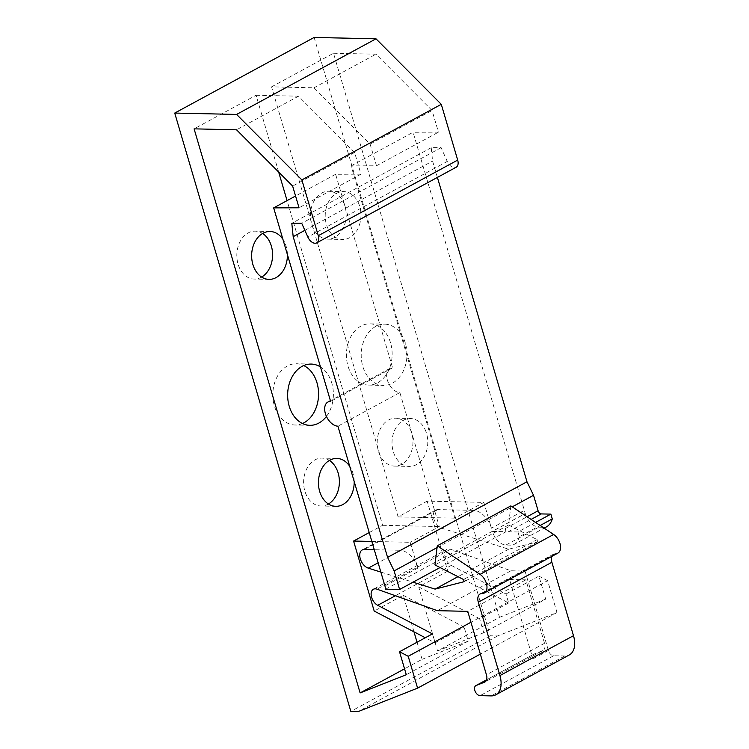 <?xml version="1.0" encoding="UTF-8"?>
<svg xmlns="http://www.w3.org/2000/svg" width="749" height="749" viewBox="0 0 749 749"><rect width="100%" height="100%" fill="white"/><g stroke="black" fill="none" stroke-linecap="round" stroke-linejoin="round"><path stroke-width="0.56" stroke-dasharray="3.75 2.81" d="M385.669 589.173L525.086 513.561A18.94 11.591 -118.5 0 0 524.347 510.341L491.428 528.185L483.845 502.401L427.164 501.147L447.771 571.15L508.646 602.954L506.015 593.985L451.291 565.401A9.297 5.692 -118.5 0 1 445.112 557.116A9.297 5.692 -118.5 0 1 446.947 549.363A9.297 5.692 -118.5 0 1 450.524 549.251L510.958 570.775L525.03 571.084L509.545 579.483L532.923 658.914A5.571 3.408 61.5 0 1 533.971 654.102A5.571 3.408 61.5 0 1 534.196 653.999L486.569 679.83L533.971 654.102M525.03 571.084L548.408 650.516A5.571 3.408 -118.5 0 0 553.633 655.759L564.755 655.993A22.283 13.632 -118.5 0 0 566.197 655.918A22.283 13.632 -118.5 0 0 569.296 654.944M509.545 579.483L525.845 579.848L544.523 643.297A8.351 5.112 61.5 0 1 542.941 650.525A8.351 5.112 61.5 0 1 542.604 650.684L534.196 653.999M525.845 579.848L467.751 611.353M510.958 570.775L437.379 610.678M491.428 528.185A18.94 11.591 -118.5 0 0 473.677 510.369L400.097 550.281L374.275 549.71M510.855 505.903L508.534 525.03L537.117 539.598L537.754 541.77L508.655 549.195L441.835 528.232A10.214 6.254 -118.5 0 1 434.027 519.413A10.214 6.254 -118.5 0 1 435.787 510.06A10.214 6.254 -118.5 0 1 437.875 509.582L473.677 510.369M551.779 556.423A9.465 5.795 -118.5 0 1 553.661 554.091A9.465 5.795 -118.5 0 1 555.599 553.642A11.141 6.816 -118.5 0 0 557.874 553.118M432.435 633.888L435.075 642.857L425.31 637.755M380.857 572.086L413.036 582.188M371.841 541.452L410.265 542.304L417.858 568.098A18.94 11.591 -118.5 0 0 400.097 550.281M508.534 525.03L434.954 564.933M537.117 539.598L463.537 579.511M537.754 541.77L464.174 581.673M508.655 549.195L457.985 576.674M427.164 501.147L398.122 516.904L271.55 86.856L313.99 87.792L370.1 144.08L376.485 165.772L351.122 165.875L454.793 518.149L483.845 502.401M351.122 165.875L413.074 132.273L524.347 510.341M398.122 516.904L454.793 518.149M447.771 571.15L418.728 586.907L479.603 618.702L508.646 602.954M271.55 86.856L333.511 53.254L499.527 617.316L437.566 650.928L418.728 586.907M426.059 431.93A23.949 17.882 91.3 0 0 410.424 418.532A23.949 17.882 91.3 0 0 393.74 453.023A23.949 17.882 91.3 0 0 409.366 466.421A23.949 17.882 91.3 0 0 426.059 431.93M405.387 343.239A30.634 22.873 91.3 0 0 384.771 324.167A30.634 22.873 91.3 0 0 362.788 366.345A30.634 22.873 91.3 0 0 383.413 385.417A30.634 22.873 91.3 0 0 405.387 343.239M359.258 204.983A23.949 17.882 91.3 0 0 343.632 191.585A23.949 17.882 91.3 0 0 326.938 226.076A23.949 17.882 91.3 0 0 342.574 239.474A23.949 17.882 91.3 0 0 359.258 204.983M506.015 593.985L538.924 576.131L545.693 599.116L483.732 632.718L479.603 618.702M314.14 37.45L490.239 635.779L497.645 635.938L557.003 612.532L547.622 580.672L470.962 622.25M547.622 580.672L538.924 576.131M369.229 532.567L382.627 525.302L287.073 200.61M278.665 172.064L256.064 95.254L194.103 128.856M417.043 642.239L422.08 659.326L404.544 668.829M413.991 631.847L403.234 595.305L374.191 611.062M354.202 481.513A23.949 17.882 91.3 0 0 353.388 474.913A23.949 17.882 91.3 0 0 349.717 466.29M326.433 416.407A30.634 22.873 91.3 0 0 331.816 383.151A30.634 22.873 91.3 0 0 320.488 366.963M287.41 254.557A23.949 17.882 91.3 0 0 286.586 247.956A23.949 17.882 91.3 0 0 282.925 239.334M403.234 595.305L464.118 627.1L435.075 642.857M422.08 659.326L468.247 641.125L464.118 627.1M468.247 641.125L406.286 674.727M256.064 95.254L298.505 96.19L354.605 152.487L360.99 174.171L335.627 174.283L392.588 367.815A13.37 8.183 -118.5 0 0 389.864 368.442A13.37 8.183 -118.5 0 0 388.076 382.074A13.37 8.183 -118.5 0 0 399.872 392.579L439.307 526.547L410.265 542.304M399.872 392.579L337.911 426.181M382.627 525.302L439.307 526.547M525.086 513.561L525.302 513.561A14.484 8.857 -118.5 0 0 538.877 527.184L545.544 527.333A27.853 17.04 -118.5 0 0 546.349 526.94M333.511 53.254L375.951 54.19L432.061 110.478L438.437 132.17L413.074 132.273M499.527 617.316L545.693 599.116M437.407 177.41L432.594 161.063L431.227 147.693L441.124 147.656L447.256 161.438A8.286 5.074 -118.5 0 0 456.132 167.252M440.056 567.536L506.09 531.715L492.383 531.416L525.302 513.561M376.485 165.772L438.437 132.17M437.566 650.928L483.732 632.718M313.99 87.792L375.951 54.19M411.238 431.611A23.949 17.882 91.3 0 0 395.612 418.204A23.949 17.882 91.3 0 0 378.919 452.696A23.949 17.882 91.3 0 0 394.554 466.093A23.949 17.882 91.3 0 0 411.238 431.611M390.575 342.911A30.634 22.873 91.3 0 0 369.95 323.84A30.634 22.873 91.3 0 0 347.976 366.018A30.634 22.873 91.3 0 0 368.602 385.089A30.634 22.873 91.3 0 0 390.575 342.911M344.446 204.655A23.949 17.882 91.3 0 0 328.811 191.257A23.949 17.882 91.3 0 0 312.127 225.749A23.949 17.882 91.3 0 0 327.753 239.146A23.949 17.882 91.3 0 0 344.446 204.655M557.003 612.532L480.343 654.111M298.505 96.19L236.544 129.802M328.427 504.011A23.949 17.882 -88.7 0 1 320.975 505.996A23.949 17.882 -88.7 0 1 304.44 489.528A23.949 17.882 -88.7 0 1 322.033 458.116A23.949 17.882 -88.7 0 1 329.391 460.429M302.465 423.513A30.634 22.873 -88.7 0 1 295.022 425.001A30.634 22.873 -88.7 0 1 274.396 405.921A30.634 22.873 -88.7 0 1 296.37 363.742A30.634 22.873 -88.7 0 1 303.748 365.559M261.635 277.064A23.949 17.882 -88.7 0 1 254.183 279.049A23.949 17.882 -88.7 0 1 237.648 262.581A23.949 17.882 -88.7 0 1 255.24 231.16A23.949 17.882 -88.7 0 1 262.599 233.473M535.582 522.409L517.943 531.977L508.309 531.771A3.342 2.041 61.5 0 1 505.172 528.625L506.09 531.715M437.06 547.622L512.26 506.839M304.862 230.336L432.594 161.063M431.227 147.693L291.81 223.305M441.124 147.656L301.716 223.268M490.239 635.779L350.832 711.391M497.645 635.938L358.237 711.55M370.1 144.08L432.061 110.478M545.544 527.333L512.625 545.188L505.959 545.038A14.484 8.857 61.5 0 1 492.383 531.416M517.943 531.977L519.347 536.771L540.169 525.48M519.347 536.771A27.853 17.04 61.5 0 1 513.43 544.795A27.853 17.04 61.5 0 1 512.625 545.188M354.605 152.487L292.644 186.089M360.99 174.171L299.029 207.782M335.627 174.283L295.565 196.004M392.588 367.815L330.627 401.427M548.408 650.516L532.923 658.914M553.633 655.759L480.062 695.662M544.523 643.297L486.429 674.802M542.604 650.684L485.183 681.824M450.524 549.251L376.953 589.163M564.755 655.993L491.175 695.896M555.599 553.642L482.019 593.545M441.835 528.232L378.123 562.789M437.875 509.582L364.295 549.485M417.858 568.098L384.939 585.943M451.291 565.401L395.388 595.727M505.172 528.625L527.09 516.744M508.309 531.771L531.088 519.413M447.256 161.438L307.848 237.04M505.959 545.038L538.877 527.184M542.941 650.525L484.856 682.03M553.661 554.091L480.09 593.994M435.787 510.06L362.207 549.972M446.947 549.363L373.367 589.266M395.612 418.204L410.424 418.532M394.554 466.093L409.366 466.421M369.95 323.84L384.771 324.167M368.602 385.089L383.413 385.417M328.811 191.257L343.632 191.585M327.753 239.146L342.574 239.474M336.853 458.435L322.033 458.116M335.795 506.324L320.975 505.996M311.191 364.07L296.37 363.742M309.833 425.32L295.022 425.001M270.052 231.488L255.24 231.16M268.994 279.377L254.183 279.049M513.43 544.795L544.149 528.139M389.864 368.442L330.412 400.687"/><path stroke-width="1.12" d="M395.388 595.727L377.711 605.314A9.297 5.692 -118.5 0 1 371.532 597.019A9.297 5.692 -118.5 0 1 373.367 589.266A9.297 5.692 -118.5 0 1 376.953 589.163L437.379 610.678L467.751 611.353L486.429 674.802A8.351 5.112 -118.5 0 1 484.856 682.03A8.351 5.112 -118.5 0 1 484.509 682.189L476.111 685.504A5.571 3.408 -118.5 0 0 475.887 685.607A5.571 3.408 -118.5 0 0 475.138 691.29A5.571 3.408 -118.5 0 0 480.062 695.662L491.175 695.896A22.283 13.632 -118.5 0 0 495.716 694.847A22.283 13.632 -118.5 0 0 499.911 675.589L478.302 602.177A9.465 5.795 -118.5 0 1 480.09 593.994A9.465 5.795 -118.5 0 1 482.019 593.545A11.141 6.816 -118.5 0 0 484.294 593.021A11.141 6.816 -118.5 0 0 486.644 584.36A11.141 6.816 -118.5 0 0 480.062 574.38L437.285 545.806L434.954 564.933L463.537 579.511L464.174 581.673L435.075 589.107L413.036 582.188M484.294 593.021L557.874 553.118A11.141 6.816 -118.5 0 0 560.224 544.457A11.141 6.816 -118.5 0 0 553.633 534.477L510.855 505.903L437.285 545.806M551.779 556.423A9.465 5.795 -118.5 0 0 551.882 562.274L478.302 602.177M495.716 694.847L569.296 654.944A22.283 13.632 -118.5 0 0 573.491 635.686L551.882 562.274M425.31 637.755L374.191 611.062L353.584 541.05L371.841 541.452M377.711 605.314L432.435 633.888L399.517 651.742L408.214 656.283L470.962 622.25M374.275 549.71L364.295 549.485A10.214 6.254 -118.5 0 0 362.207 549.972A10.214 6.254 -118.5 0 0 360.447 559.316A10.214 6.254 -118.5 0 0 368.265 568.135L380.857 572.086M457.985 576.674L435.075 589.107M440.056 567.536L399.591 589.472L385.669 589.173A18.94 11.591 -118.5 0 0 384.939 585.943L337.911 426.181A13.37 8.183 -118.5 0 1 326.115 415.676A13.37 8.183 -118.5 0 1 327.903 402.054A13.37 8.183 -118.5 0 1 330.627 401.427L273.666 207.885L295.565 196.004M287.073 200.61L278.665 172.064M404.544 668.829L360.119 692.928L194.103 128.856L236.544 129.802L292.644 186.089L299.029 207.782L273.666 207.885M417.043 642.239L413.991 631.847M369.229 532.567L353.584 541.05M349.717 466.29A23.949 17.882 91.3 0 0 336.853 458.435A23.949 17.882 91.3 0 0 319.261 489.855A23.949 17.882 91.3 0 0 335.795 506.324A23.949 17.882 91.3 0 0 354.202 481.513M320.488 366.963A30.634 22.873 91.3 0 0 311.191 364.07A30.634 22.873 91.3 0 0 289.217 406.248A30.634 22.873 91.3 0 0 309.833 425.32A30.634 22.873 91.3 0 0 326.433 416.407M282.925 239.334A23.949 17.882 91.3 0 0 270.052 231.488A23.949 17.882 91.3 0 0 252.46 262.908A23.949 17.882 91.3 0 0 268.994 279.377A23.949 17.882 91.3 0 0 287.41 254.557M360.119 692.928L406.286 674.727L399.517 651.742M544.149 528.139L546.349 526.94A27.853 17.04 -118.5 0 0 552.266 518.917L550.861 514.132L541.227 513.917A3.342 2.041 -118.5 0 1 538.091 510.771L533.541 495.295L526.978 481.766L437.407 177.41M480.343 654.111L417.596 688.144L358.237 711.55L350.832 711.391L174.732 113.062L314.14 37.45L376.007 38.817L441.283 104.317L457.695 160.089L318.288 235.692A8.286 5.074 -118.5 0 1 316.724 242.863A8.286 5.074 -118.5 0 1 307.848 237.04L301.716 223.268L291.81 223.305L293.187 236.675L304.862 230.336M316.724 242.863L456.132 167.252A8.286 5.074 -118.5 0 0 457.695 160.089M417.596 688.144L408.214 656.283M329.391 460.429A23.949 17.882 -88.7 0 1 338.567 474.585A23.949 17.882 -88.7 0 1 328.427 504.011M303.748 365.559A30.634 22.873 -88.7 0 1 316.996 382.823A30.634 22.873 -88.7 0 1 302.465 423.513M262.599 233.473A23.949 17.882 -88.7 0 1 271.775 247.629A23.949 17.882 -88.7 0 1 261.635 277.064M399.591 589.472L394.124 570.907L437.06 547.622M512.26 506.839L533.541 495.295M394.124 570.907L387.57 557.378L526.978 481.766M387.57 557.378L293.187 236.675M174.732 113.062L236.59 114.428L301.875 179.919L318.288 235.692M301.875 179.919L441.283 104.317M236.59 114.428L376.007 38.817M540.169 525.48L552.266 518.917M550.861 514.132L535.582 522.409M475.887 685.607L486.578 679.811L476.111 685.504M485.183 681.824L484.509 682.189M573.491 635.686L499.911 675.589M553.633 534.477L480.062 574.38M378.123 562.789L368.265 568.135M527.09 516.744L538.091 510.771M531.088 519.413L541.227 513.917M330.412 400.687L327.903 402.054"/></g></svg>
